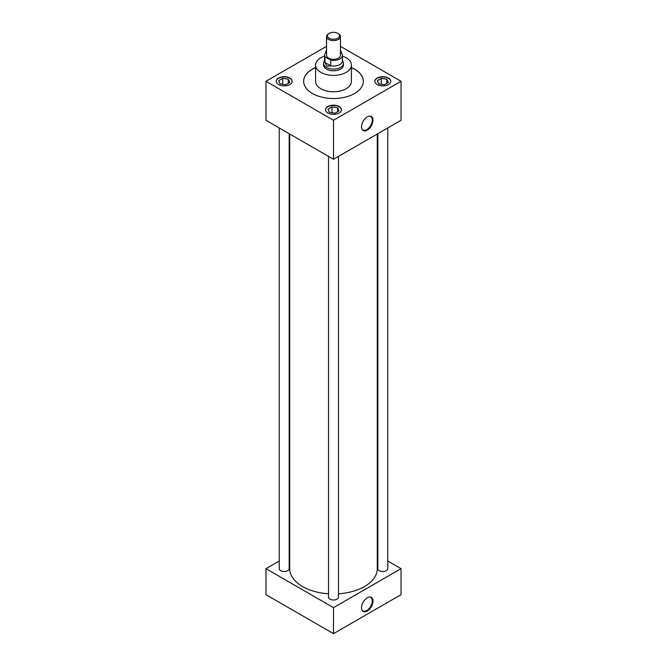 <?xml version="1.0" encoding="UTF-8"?>
<svg xmlns="http://www.w3.org/2000/svg" width="667" height="667" viewBox="0 0 667 667"><rect width="100%" height="100%" fill="white"/><g stroke="black" fill="none" stroke-linecap="round" stroke-linejoin="round"><path stroke-width="1" d="M367.267 130.157A8.121 4.686 120 0 0 372.836 121.911A8.121 4.686 120 0 0 369.96 116.116A8.121 4.686 120 0 0 367.267 116.9A8.121 4.686 120 0 0 362.198 129.565A8.121 4.686 120 0 0 367.267 130.157M362.048 129.298A7.829 4.519 120 0 0 362.773 129.965A7.829 4.519 120 0 0 366.767 129.631A7.829 4.519 120 0 0 371.903 122.661A7.829 4.519 120 0 0 370.594 116.417A7.829 4.519 120 0 0 369.651 116.125M367.267 611.039A8.121 4.686 120 0 0 372.836 602.793A8.121 4.686 120 0 0 369.96 596.998A8.121 4.686 120 0 0 367.267 597.782A8.121 4.686 120 0 0 362.198 610.447A8.121 4.686 120 0 0 367.267 611.039M362.048 610.18A7.829 4.519 120 0 0 362.773 610.847A7.829 4.519 120 0 0 366.767 610.513A7.829 4.519 120 0 0 371.903 603.535A7.829 4.519 120 0 0 370.594 597.298A7.829 4.519 120 0 0 369.651 596.998M289.828 78.039A7.962 4.594 0 0 0 281.157 77.047A7.962 4.594 0 0 0 276.246 81.291A7.962 4.594 0 0 0 278.573 84.534A7.962 4.594 0 0 0 287.244 85.534A7.962 4.594 0 0 0 292.163 81.291A7.962 4.594 0 0 0 289.828 78.039M292.154 81.416A7.962 4.594 0 0 0 289.828 78.297A7.962 4.594 0 0 0 281.257 77.28A7.962 4.594 0 0 0 276.246 81.416M339.128 106.503A7.962 4.594 0 0 0 330.457 105.503A7.962 4.594 0 0 0 325.538 109.755A7.962 4.594 0 0 0 327.872 112.998A7.962 4.594 0 0 0 336.543 113.999A7.962 4.594 0 0 0 341.462 109.755A7.962 4.594 0 0 0 339.128 106.503M341.454 109.88A7.962 4.594 0 0 0 339.128 106.762A7.962 4.594 0 0 0 330.557 105.745A7.962 4.594 0 0 0 325.546 109.88M326.547 50.592A7.962 4.594 0 0 0 325.538 52.826A7.962 4.594 0 0 0 325.546 52.935A7.962 4.594 0 0 1 326.547 50.85M388.427 78.039A7.962 4.594 0 0 0 379.756 77.047A7.962 4.594 0 0 0 374.837 81.291A7.962 4.594 0 0 0 377.172 84.534A7.962 4.594 0 0 0 385.843 85.534A7.962 4.594 0 0 0 390.754 81.291A7.962 4.594 0 0 0 388.427 78.039M390.754 81.416A7.962 4.594 0 0 0 388.427 78.297A7.962 4.594 0 0 0 379.857 77.28A7.962 4.594 0 0 0 374.846 81.416M377.83 133.675L377.83 568.668A4.969 2.868 0 0 0 379.29 570.694A4.969 2.868 0 0 0 384.701 571.319A4.969 2.868 0 0 0 387.769 568.668L387.769 127.939M279.231 127.939L279.231 568.668A4.969 2.868 0 0 0 280.69 570.694A4.969 2.868 0 0 0 286.101 571.319A4.969 2.868 0 0 0 289.17 568.668L289.17 133.675M328.531 156.403L328.531 597.132A4.969 2.868 0 0 0 329.99 599.158A4.969 2.868 0 0 0 335.401 599.775A4.969 2.868 0 0 0 338.469 597.132L338.469 156.403M324.554 56.086A17.909 10.338 0 0 0 315.591 65.041A17.909 10.338 0 0 0 320.835 72.353A17.909 10.338 0 0 0 340.353 74.596A17.909 10.338 0 0 0 351.409 65.041A17.909 10.338 0 0 0 346.165 57.729A17.909 10.338 0 0 0 342.446 56.086M315.591 65.041L315.591 81.416A17.909 10.338 0 0 0 320.835 88.728A17.909 10.338 0 0 0 340.353 90.97A17.909 10.338 0 0 0 351.409 81.416L351.409 65.041M315.591 67.5A29.848 17.234 0 0 0 303.652 81.291A29.848 17.234 0 0 0 312.398 93.472A29.848 17.234 0 0 0 344.922 97.207A29.848 17.234 0 0 0 363.348 81.291A29.848 17.234 0 0 0 354.602 69.101A29.848 17.234 0 0 0 351.409 67.5M363.348 81.357A29.848 17.234 0 0 0 354.602 69.235A29.848 17.234 0 0 0 351.409 67.634M315.591 67.634A29.848 17.234 0 0 0 303.652 81.357M289.711 133.984L289.711 568.668A43.789 25.279 0 0 0 302.535 586.543A43.789 25.279 0 0 0 328.531 593.788M338.469 593.788A43.789 25.279 0 0 0 377.289 568.668L377.289 133.984M323.57 64.582A9.963 5.753 0 0 0 323.537 65.041A9.963 5.753 0 0 0 326.455 69.11A9.963 5.753 0 0 0 337.31 70.36A9.963 5.753 0 0 0 343.463 65.041A9.963 5.753 0 0 0 343.43 64.582M279.231 561.005L265.966 568.668L333.5 607.654L401.034 568.668L387.769 561.005M377.83 555.269L377.289 554.961M289.711 554.961L289.17 555.269M326.547 46.315L265.966 81.291L265.966 120.277L333.5 159.271L401.034 120.277L401.034 81.291L340.453 46.315M401.034 568.668L401.034 594.664L333.5 633.65L265.966 594.664L265.966 568.668M333.5 607.654L333.5 633.65M265.966 81.291L333.5 120.277L333.5 159.271M333.5 120.277L401.034 81.291M341.404 53.36A7.962 4.594 0 0 0 341.462 52.826A7.962 4.594 0 0 0 340.453 50.592M380.423 84.15A5.094 2.943 0 0 0 382.608 84.484L384.284 84.742L385.509 84.042A5.094 2.943 0 0 0 387.11 83.117L388.336 82.408L387.886 81.441A5.094 2.943 0 0 0 387.302 80.173L386.852 79.206L385.176 78.948A5.094 2.943 0 0 0 382.991 78.606L381.316 78.347L380.09 79.056A5.094 2.943 0 0 0 378.489 79.982L377.264 80.69L377.705 81.657A5.094 2.943 0 0 0 377.931 82.408A5.094 2.943 0 0 0 378.297 82.925L378.748 83.892L380.423 84.15M377.705 81.657L378.297 82.925M380.09 79.056L378.489 79.982M381.316 84.359L381.316 78.347M385.176 78.948L382.991 78.606M386.852 83.325L386.852 79.206M387.886 81.441L387.302 80.173M341.454 52.96A7.962 4.594 0 0 0 340.453 50.85M331.124 112.615A5.094 2.943 0 0 0 333.308 112.948L334.984 113.207L336.21 112.498A5.094 2.943 0 0 0 337.81 111.572L339.036 110.864L338.586 109.897A5.094 2.943 0 0 0 338.002 108.638L337.552 107.67L335.876 107.412A5.094 2.943 0 0 0 333.692 107.07L332.016 106.812L330.79 107.52A5.094 2.943 0 0 0 329.19 108.446L327.964 109.155L328.414 110.122A5.094 2.943 0 0 0 328.631 110.872A5.094 2.943 0 0 0 328.998 111.381L329.448 112.356L331.124 112.615M281.824 84.15A5.094 2.943 0 0 0 284.009 84.484L285.684 84.742L286.91 84.042A5.094 2.943 0 0 0 288.511 83.117L289.736 82.408L289.295 81.441A5.094 2.943 0 0 0 288.703 80.173L288.252 79.206L286.577 78.948A5.094 2.943 0 0 0 284.392 78.606L282.716 78.347L281.491 79.056A5.094 2.943 0 0 0 279.89 79.982L278.664 80.69L279.114 81.657A5.094 2.943 0 0 0 279.331 82.408A5.094 2.943 0 0 0 279.698 82.925L280.148 83.892L281.824 84.15M328.414 110.122L328.998 111.381M330.79 107.52L329.19 108.446M332.016 112.823L332.016 106.812M335.876 107.412L333.692 107.07M337.552 111.789L337.552 107.67M338.586 109.897L338.002 108.638M279.114 81.657L279.698 82.925M281.491 79.056L279.89 79.982M282.716 84.359L282.716 78.347M286.577 78.948L284.392 78.606M288.252 83.325L288.252 79.206M289.295 81.441L288.703 80.173M329.256 38.252A6.003 3.468 0 0 0 337.744 38.252A6.003 3.468 0 0 0 337.744 33.35L338.419 33.742A6.953 4.019 180 0 1 340.453 36.577A6.953 4.019 180 0 1 336.16 40.287A6.953 4.019 180 0 1 328.581 39.42A6.953 4.019 180 0 1 326.547 36.577A6.953 4.019 180 0 1 328.581 33.742L329.256 33.35A6.003 3.468 0 0 0 329.256 38.252M326.547 36.577L326.547 55.294A6.953 4.019 0 0 0 328.581 58.137A6.953 4.019 0 0 0 336.16 59.004A6.953 4.019 0 0 0 340.453 55.294L340.453 36.577M342.446 60.313L343.163 62.073A9.93 5.736 180 0 1 343.43 63.39A9.93 5.736 180 0 1 337.302 68.693A9.93 5.736 180 0 1 326.48 67.442A9.93 5.736 180 0 1 323.57 63.39A9.93 5.736 180 0 1 323.837 62.073L324.554 60.313M330.807 65.933L326.805 66.083L324.937 62.54L330.757 65.825A8.946 5.161 0 0 0 342.446 60.914L342.446 55.294A8.946 5.161 0 0 0 342.013 53.71L340.453 52.81M326.547 52.051A8.946 5.161 0 0 0 324.554 55.294A8.946 5.161 0 0 0 324.987 56.878L330.757 60.213A8.946 5.161 0 0 0 342.446 55.294M330.757 60.213L330.757 65.825M324.554 55.294L324.554 60.914A8.946 5.161 0 0 0 324.987 62.49L324.987 56.878M338.419 33.742L337.744 33.35A6.003 3.468 0 0 0 329.256 33.35M343.43 63.39L343.43 65.499M323.57 63.39L323.57 65.499"/></g></svg>
